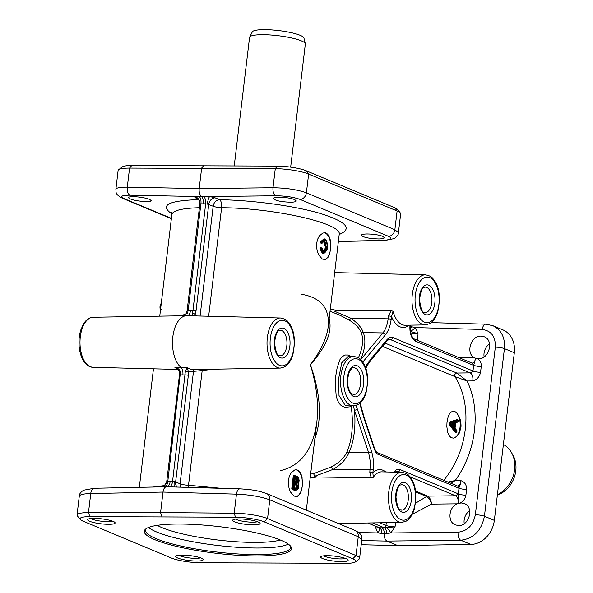 <?xml version="1.0" encoding="UTF-8"?>
<svg xmlns="http://www.w3.org/2000/svg" width="593" height="593" viewBox="0 0 593 593"><rect width="100%" height="100%" fill="white"/><g stroke="black" fill="none" stroke-linecap="round" stroke-linejoin="round"><path stroke-width="0.89" d="M391.143 310.599L388.474 315.973A2.246 0.408 6.8 0 1 391.506 316.462L393.092 311.332L391.143 310.599L336.794 310.51L330.331 308.916M336.794 310.51L334.393 311.177L333.555 312.63M385.665 471.939A27.701 14.64 90.2 0 0 372.856 472.866L373.197 469.997C373.931 463.355 373.368 457.151 371.5 451.377A2.246 1.03 161.5 0 1 368.624 452.578L370.38 461.991L369.824 472.369A2.246 0.408 6.8 0 1 372.856 472.866L373.308 477.291L371.203 477.78L316.951 476.972L310.169 478.04M314.705 476.261L332.755 469.508A2.246 0.852 62.4 0 0 331.013 467.054L313.578 473.599L314.705 476.261L316.951 476.972M313.578 473.599L310.636 474.081M339.203 234.487C352.902 228.705 346.445 221.649 319.842 213.324C294.002 205.808 252.914 200.219 219.588 199.7L215.133 197.847L209.752 196.535A6.738 1.549 -81.4 0 0 207.38 204.111L213.176 206.26A6.738 5.589 112.6 0 1 219.588 199.7A6.738 2.787 90.9 0 1 221.604 207.72C274.729 208.024 342.68 223.517 339.203 234.524L328.218 326.647C326.713 338.299 320.769 350.982 310.391 364.71C316.662 385.457 318.812 404.604 316.832 422.149L316.825 422.157C313 449.531 300.955 465.668 280.682 470.553M382.685 236.31L384.353 237.674C384.131 238.445 382.277 238.868 378.801 238.957C369.061 238.631 363.235 237.4 361.33 235.265C361.552 234.494 363.398 234.065 366.874 233.976C373.205 234.035 378.475 234.813 382.685 236.31M294.662 199.582L296.322 200.938C296.1 201.709 294.247 202.139 290.778 202.228C281.038 201.902 275.211 200.671 273.299 198.529C273.521 197.758 275.374 197.336 278.843 197.247C285.174 197.299 290.444 198.077 294.662 199.582M400.342 212.961L397.429 209.388A21.348 3.862 -173.2 0 0 394.634 207.683L306.166 170.769A21.348 3.862 -173.2 0 0 277.354 166.107L131.742 165.529A21.348 3.862 -173.2 0 0 122.306 166.929L118.637 169.717A24.721 4.47 6.8 0 1 129.563 168.093L275.278 168.671A24.721 4.47 6.8 0 1 308.634 174.068L397.102 210.982A24.721 4.47 6.8 0 1 400.342 212.961A24.721 4.47 6.8 0 1 400.66 213.828L398.422 232.641L394.864 229.75L306.396 192.836C297.553 189.671 286.426 187.974 273.002 187.744A6.738 3.439 89.3 0 0 275.693 195.772C285.463 195.89 293.557 197.098 299.991 199.396L388.459 236.31C393.115 238.638 391.187 240.009 382.693 240.417L338.388 241.336M234.257 165.751L249.557 37.411A28.086 5.078 6.8 0 1 249.66 37.085A28.086 5.078 6.8 0 1 262.966 34.698A28.086 5.078 6.8 0 1 305.313 43.719A28.086 5.078 6.8 0 1 305.336 44.06L290.666 167.137M305.313 43.719L303.942 38.019A26.04 4.707 -173.2 0 0 264.678 29.65A26.04 4.707 -173.2 0 0 252.336 31.859L249.66 37.085M133.862 196.668C140.163 196.965 145.418 197.877 149.629 199.396L151.297 200.701C151.082 201.39 149.251 201.709 145.789 201.65C136.093 200.983 130.282 199.641 128.355 197.625C128.57 196.935 130.401 196.617 133.862 196.668M203.777 165.491L201.65 168.064L199.196 188.589C198.922 192.065 199.604 194.608 201.242 196.224L194.222 196.468L195.305 197.766L198.032 198.907M277.354 166.107L275.278 168.671L273.002 187.744L199.196 188.589L127.287 187.166C120.12 187.114 116.317 187.825 115.88 189.3L118.118 170.487A24.721 4.47 6.8 0 1 118.637 169.717M198.662 199.633C168.264 200.582 159.339 205.326 171.881 213.851M195.305 197.766A6.738 5.589 112.6 0 1 196.987 198.114C198.418 198.507 199.359 200.516 199.819 204.133L199.871 204.081A6.738 6.508 57.4 0 0 194.222 196.468L129.978 195.193C121.521 195.238 119.623 196.409 124.278 198.699L171.407 218.365M199.871 204.081L200.901 203.799A6.738 3.588 91.6 0 0 198.989 196.172M181.591 315.795L187.477 313.186L188.181 310.458L200.901 203.799L203.28 203.866C203.562 200.382 202.88 197.84 201.242 196.224L203.525 196.194A6.738 3.536 -91.1 0 1 205.675 203.814L207.38 204.111M275.693 195.772L209.752 196.535L203.525 196.194M171.481 212.435L171.859 214.57C172.771 210.537 181.955 208.247 199.389 207.706M164.728 485.541L152.905 487.053M176.677 369.395L178.493 369.765M161.2 309.553C159.413 311.236 159.747 302.875 161.185 303.964L161.185 303.964A1.127 1.104 -103.1 0 0 161.185 303.964L161.185 303.964A1.127 1.104 -103.1 0 0 161.126 303.979M160.34 304.972L160.117 308.338M160.614 308.849L161.185 304.053M203.28 203.866L205.675 203.814L192.955 310.48L190.575 310.421C190.049 313.764 188.863 315.528 187.025 315.713A26.967 14.247 90.2 0 0 186.988 315.713A26.967 14.247 90.2 0 0 186.684 315.713A26.967 14.247 90.2 0 0 172.793 337.195A26.967 14.247 90.2 0 0 180.872 367.319L174.72 367.163L176.788 368.342L179.427 371.603A2.246 0.445 -7 0 0 180.487 371.848C179.605 369.476 177.685 367.912 174.72 367.163A26.841 14.18 90.2 0 0 177.433 368.861A26.841 14.18 90.2 0 0 177.618 368.935M194.2 369.513A2.246 1.883 -107.6 0 0 193.488 371.374L202.183 370.543A2.246 0.889 85.8 0 0 202.094 369.387M200.486 557.835A11.571 2.09 6.8 0 1 195.668 558.354A11.571 2.09 6.8 0 1 178.76 555.248M196.565 561.03A13.817 2.498 -173.2 0 0 202.984 559.206A13.817 2.498 -173.2 0 0 182.318 555.085A13.817 2.498 -173.2 0 0 176.002 555.989A13.817 2.498 -173.2 0 0 181.51 559.199A13.817 2.498 -173.2 0 0 196.565 561.03M171.54 558.08L83.064 521.165A21.348 3.862 6.8 0 1 80.27 519.453A21.348 3.862 6.8 0 1 89.869 516.644L235.488 517.222A21.348 3.862 6.8 0 1 264.3 521.884L352.768 558.799A21.348 3.862 6.8 0 1 355.392 561.912A21.348 3.862 6.8 0 1 345.964 563.32L200.345 562.742A21.348 3.862 6.8 0 1 171.54 558.08M253.515 524.872A13.817 2.498 -173.2 0 0 259.934 523.056A13.817 2.498 -173.2 0 0 239.268 518.927A13.817 2.498 -173.2 0 0 232.96 519.839A13.817 2.498 -173.2 0 0 238.468 523.041A13.817 2.498 -173.2 0 0 253.515 524.872M108.534 524.301A13.817 2.498 -173.2 0 0 114.953 522.477A13.817 2.498 -173.2 0 0 94.287 518.356A13.817 2.498 -173.2 0 0 87.979 519.26A13.817 2.498 -173.2 0 0 93.479 522.47A13.817 2.498 -173.2 0 0 108.534 524.301M341.546 561.608A13.817 2.498 -173.2 0 0 347.965 559.785A13.817 2.498 -173.2 0 0 327.299 555.663A13.817 2.498 -173.2 0 0 320.991 556.568A13.817 2.498 -173.2 0 0 326.498 559.77A13.817 2.498 -173.2 0 0 341.546 561.608M256.139 555.93A74.155 13.409 -173.2 0 0 290.585 546.16A74.155 13.409 -173.2 0 0 179.694 524.034A74.155 13.409 -173.2 0 0 145.834 528.904A74.155 13.409 -173.2 0 0 175.372 546.101A74.155 13.409 -173.2 0 0 256.139 555.93M290.036 545.56A73.028 13.209 6.8 0 1 290.563 547.532A73.028 13.209 6.8 0 1 255.694 554.588A73.028 13.209 6.8 0 1 181.799 546.22A73.028 13.209 6.8 0 1 145.53 530.238A73.028 13.209 6.8 0 1 146.508 528.445M148.517 527.459A73.028 13.209 -173.2 0 0 256.48 548.006A73.028 13.209 -173.2 0 0 288.317 544.129M157.241 525.331A67.409 12.194 -173.2 0 0 254.108 542.41A67.409 12.194 -173.2 0 0 280.333 540.008M345.467 558.413A11.571 2.09 6.8 0 1 340.649 558.925A11.571 2.09 6.8 0 1 323.741 555.819M257.436 521.684A11.571 2.09 6.8 0 1 252.618 522.196A11.571 2.09 6.8 0 1 235.71 519.09M112.455 521.106A11.571 2.09 6.8 0 1 107.637 521.625A11.571 2.09 6.8 0 1 90.729 518.512M161.911 516.607L160.562 512.597L88.476 512.626A24.721 4.47 -173.2 0 0 77.038 515.013A24.721 4.47 -173.2 0 0 77.357 515.88L80.27 519.453M355.392 561.912L359.061 559.125A24.721 4.47 -173.2 0 0 359.58 558.361A24.721 4.47 -173.2 0 0 356.022 555.515L267.554 518.601A24.721 4.47 -173.2 0 0 234.191 513.204L160.562 512.597L163.008 492.064L236.466 494.139C249.846 494.732 260.95 496.63 269.785 499.832A6.738 5.589 -67.4 0 0 266.665 493.591L266.665 493.591A6.738 5.589 -67.4 0 0 266.642 493.584M235.488 517.222L234.191 513.204L236.466 494.139A6.738 3.484 -88.4 0 1 240.032 488.847C255.635 489.788 259.89 491.352 266.665 493.591L355.133 530.505A6.738 5.589 112.6 0 1 358.261 536.747L361.826 539.548L359.58 558.361M177.144 487.075A6.738 5.589 112.6 0 1 175.632 481.946L174.29 481.56A6.738 1.52 -80 0 0 174.52 487.001M174.29 481.56L172.556 481.553A6.738 3.588 -88.4 0 1 168.923 486.838M185.283 371.87A2.246 0.445 -7 0 0 188.329 371.351L187.054 367.215L185.283 371.87L172.556 481.553L170.176 481.486C169.642 484.859 168.449 486.623 166.596 486.771L168.864 486.838M162.445 486.853A6.738 6.479 53.6 0 0 164.254 485.934L164.254 485.934A6.738 6.479 53.6 0 0 166.781 481.531L166.759 481.724M164.609 486.809A6.738 3.536 88.9 0 0 167.782 481.531L166.781 481.531M164.335 486.823L166.337 486.779M188.055 487.379A6.738 2.832 93 0 0 188.507 485.259L202.183 370.543L213.45 369.194M193.177 315.861L195.097 314.609L196.016 310.969A2.246 0.408 -173.2 0 0 192.955 310.48L192.28 313.208L193.177 315.861L187.025 315.713M186.988 315.713L280.482 318.004A25.039 13.231 90.2 0 0 267.102 340.174A25.039 13.231 90.2 0 0 277.324 367.504A25.039 13.231 90.2 0 0 280.281 368.09L192.94 369.535A26.841 14.18 -89.8 0 1 189.767 368.905A26.841 14.18 -89.8 0 1 187.054 367.215L180.872 367.319C182.496 368.942 183.163 371.477 182.881 374.924L185.275 374.887A2.246 0.408 6.8 0 1 188.337 375.376L188.329 371.351A29.087 15.366 90.2 0 0 193.488 371.374L180.079 483.799L175.632 481.946L188.337 375.376M295.877 505.785L291.282 503.865M221.189 488.313L188.507 485.259A6.738 1.216 -173.2 0 1 180.079 483.799A6.738 5.589 112.6 0 0 180.487 487.164M301.704 294.306C320.983 297.679 329.819 308.464 328.218 326.647L328.226 326.61M288.391 480.308L289.369 476.201L291.215 472.762L294.625 470.034L296.27 469.73L298.427 470.345L300.399 472.406L302.059 476.994L302.289 486.104L301.192 491.234L299.761 494.332L297.115 496.556L294.091 496.074L290.577 492.131L289.258 489.062L288.346 484.703L288.391 480.308M316.647 243.3L317.626 239.201L319.479 235.762L322.889 233.027L325.409 232.819L326.684 233.345L328.663 235.406L330.316 239.995L330.768 244.323L330.397 250.216L329.456 254.234L328.025 257.332L325.379 259.549L322.347 259.074L318.834 255.131L317.514 252.062L316.61 247.704L316.647 243.3M295.722 496.66A13.483 7.123 90.2 0 0 302.408 484.236A13.483 7.123 90.2 0 0 296.878 470.034A13.483 7.123 90.2 0 0 295.811 469.752M323.978 259.652A13.483 7.123 90.2 0 0 330.664 247.229A13.483 7.123 90.2 0 0 325.134 233.034A13.483 7.123 90.2 0 0 324.067 232.745M166.596 486.771L166.463 486.771C164.676 487.038 163.52 488.802 163.008 492.064L90.751 493.561A6.738 3.64 -91.2 0 1 94.183 488.269L166.463 486.771M503.39 444.476A28.086 23.297 112.6 0 1 511.5 452.578A28.086 23.297 112.6 0 1 497.401 494.681M497.357 495.059A26.04 21.6 -67.4 0 0 512.886 455.024L511.5 452.578M489.581 343.881A11.571 9.599 -67.4 0 0 484.125 356.89M409.963 325.172C409.481 333.259 411.275 338.566 415.359 341.086L473.006 365.14A2.246 1.861 -67.4 0 0 471.961 363.057L472.095 363.094C473.851 362.938 475.015 361.322 475.593 358.239L474.556 357.772C465.349 353.517 470.805 335.482 481.093 336.135L484.236 336.772C494.214 340.286 489.129 359.417 478.403 358.743L475.252 358.105M469.693 510.655A11.571 9.599 -67.4 0 0 464.237 523.671M461.206 502.916L464.349 503.553C474.326 507.067 469.241 526.199 458.515 525.524L455.372 524.887C447.33 522.04 448.575 507.282 457.136 503.82L461.206 502.916M377.482 527.044L375.221 526.784L377.941 532.922L384.212 533.826C384.168 537.562 385.087 539.978 386.97 541.075L460.776 540.223C473.599 538.666 481.486 530.668 484.429 516.236L504.421 348.625C505.214 337.55 501.352 329.901 492.842 325.683L502.857 329.864A24.721 20.503 112.6 0 1 514.324 352.753L494.34 520.372A24.721 20.503 112.6 0 1 470.842 544.426L397.807 545.597L361.204 544.715M358.743 532.536L377.941 532.922A5.619 3.061 133.2 0 0 378.831 527.637M381.899 533.804A5.619 3.061 89.9 0 0 379.505 527.785L378.69 527.518L379.505 527.785A8.991 1.623 -173.2 0 0 379.016 527.555A2.246 1.861 112.6 0 1 378.408 527.436L378.853 527.651M386.154 527.548L381.914 527.785C383.493 528.697 384.257 530.713 384.212 533.826L390.794 532.966L395.049 526.858L386.154 527.548A5.619 1.742 -126.7 0 1 390.794 532.966L458.085 532.195A6.738 3.439 -90.7 0 0 460.776 540.223L470.842 544.426M395.568 522.522L395.049 526.858A6.738 1.216 6.8 0 1 385.954 525.391A2.246 1.861 112.6 0 1 383.782 527.577A8.991 1.623 -173.2 0 0 384.383 527.807A5.619 2.876 -89.5 0 1 386.592 533.826M409.896 476.728L455.55 495.778A2.246 1.861 -67.4 0 0 457.685 493.591L458.322 493.947A5.619 1.016 -173.2 0 0 465.905 495.17L466.587 489.44A5.619 1.016 6.8 0 1 459.012 488.209L458.322 493.947L458.337 503.353M466.587 489.44C466.661 484.918 464.793 482.005 460.998 480.693C459.449 489.069 459.115 485.941 459.012 488.209L458.352 488.024A2.246 1.861 -67.4 0 0 457.307 485.949L377.652 452.711C376.622 452.526 375.554 451.006 374.465 448.16L364.228 417.583A2.246 1.03 -18.5 0 1 363.998 418.31L374.465 449.509L375.836 452.229L377.548 454.119L458.352 488.024M415.604 491.916L426.589 496.504C428.783 497.838 430.429 500.381 431.534 504.117C431.089 500.158 429.814 497.49 427.709 496.111L455.55 495.778C457.529 496.949 458.441 499.476 458.285 503.368M348.173 405.849L345.141 405.271L339.018 395.531L338.662 378.46L341.805 362.694L348.291 356.415L353.687 356.437A24.721 13.061 90.2 0 0 340.612 378.453A24.721 13.061 90.2 0 0 350.708 405.293A24.721 13.061 90.2 0 0 353.487 405.871L348.165 405.849M475.638 358.254L473.666 365.318L472.977 371.055A5.619 1.016 -173.2 0 0 480.56 372.285L481.242 366.548A5.619 1.016 6.8 0 1 473.666 365.318L473.006 365.14M472.339 370.699L392.685 337.461L389.905 337.35L387.311 339.27A2.246 1.609 -140.3 0 1 387.133 340.693L389.216 339.389L390.55 339.648L470.205 372.886A2.246 1.861 -67.4 0 0 472.339 370.699L472.977 371.055L472.895 380.921C477.002 379.668 479.552 376.792 480.56 372.285M382.426 346.371L454.95 376.629A2.246 1.861 -67.4 0 1 454.964 374.316A2.246 1.861 -67.4 0 1 456.818 373.041L470.205 372.886C472.28 374.161 473.177 376.837 472.895 380.921L467.069 380.988L456.862 373.056L385.116 343.125M410.4 331.383L418.08 333.748L415.285 327.581A5.619 2.935 -47.2 0 1 410.334 330.931M431.2 322.636L485.823 324.186A6.738 3.484 91.6 0 0 482.257 329.471L415.285 327.581L411.29 326.676A5.619 2.876 -89.5 0 1 410.193 329.434M411.29 326.676L410.186 326.661M365.814 368.505L368.787 362.953M365.481 367.549L369.854 360.692M361.522 408.57L360.455 402.817M454.95 376.629L454.979 376.644C473.184 405.582 468.248 451.125 443.749 480.286M453.082 438.116A13.483 7.123 90.2 0 0 460.146 426.033A13.483 7.123 90.2 0 0 454.631 411.468L456.921 413.113L459.642 417.516L460.828 421.771L461.072 426.256L459.545 432.705L457.574 435.759L454.164 437.982L453.082 438.116L450.939 437.501L448.975 435.462L447.626 432.245L446.84 426.545L446.966 422.683L448.167 416.597L449.716 413.328L452.437 411.231L454.661 411.468A13.483 7.123 90.2 0 0 453.23 411.149M452.511 425.463L454.119 427.449A0.897 0.474 90.2 0 0 454.846 426.893L455.239 423.61A0.897 0.474 90.2 0 0 454.705 422.527L452.177 423.209L452.259 425.085M453.675 423.172A0.452 0.378 -105.5 0 0 453.63 423.409L451.844 423.906L452.192 423.469M388.474 315.973L388.133 318.834C387.37 324.831 385.62 329.53 382.893 332.932A2.246 1.609 39.7 0 1 385.398 334.837C388.4 331.094 390.32 325.92 391.165 319.323L391.506 316.462A27.701 14.64 90.2 0 0 409.014 325.186M361.248 360.188A2.246 1.609 39.7 0 1 362.931 361.915L385.398 334.837M360.626 359.551C365.147 349.195 366.051 340.212 363.331 332.614A2.246 1.987 -20.2 0 1 361.233 332.31C363.709 339.522 362.76 348.017 358.387 357.809M360.729 359.647L382.893 332.932L363.331 332.614C361.686 327.699 357.505 322.903 350.789 318.219A2.246 1.216 -58.4 0 1 348.58 319.694C355.155 323.815 359.373 328.018 361.233 332.31M170.176 481.486L167.782 481.531L180.487 371.848M187.477 313.186A2.246 1.179 -157.2 0 0 186.35 313.712L181.08 315.81M197.158 315.958A29.087 15.366 90.2 0 0 195.097 314.609A2.246 1.179 -157.2 0 0 192.28 313.208M365.503 367.608L370.921 360.233A2.246 1.609 -140.3 0 0 371.099 358.809L365.221 366.852M395.071 472.169L396.576 471.465L397.91 471.724A2.246 1.861 -67.4 0 0 400.045 469.537C397.851 468.722 395.865 469.589 394.078 472.147M371.5 451.377L357.312 409A2.246 1.03 161.5 0 1 354.436 410.208L368.624 452.578L349.032 452.578A2.246 1.52 23.6 0 0 346.942 452.185C343.821 458.315 338.514 463.266 331.013 467.054M353.413 405.871L354.436 410.208C355.926 426.597 354.125 440.725 349.032 452.578C345.949 459.538 340.523 465.186 332.755 469.508L370.165 469.508A2.246 0.408 -173.2 0 1 373.197 469.997M451.021 483.325L455.194 480.53L460.998 480.693C460.487 484.029 459.301 485.793 457.455 485.986L457.307 485.949M456.862 373.056A2.246 1.846 -66.5 0 0 455.009 374.331A2.246 1.846 -66.5 0 0 454.979 376.644L467.069 380.988C481.286 410.341 476.379 451.466 455.194 480.53L447.989 482.057M351.078 356.423L347.846 355.014L344.896 354.999L341.605 357.149L340.019 359.469L337.143 367.793L335.868 375.339L335.275 383.456L336.187 396.013L337.38 400.105L339.129 403.425L341.435 405.805L345.03 407.309L350.018 406.805L351.449 405.864M351.197 406.338C353.636 424.173 352.22 439.457 346.942 452.185M330.064 311.177L340.293 315.439L348.58 319.694M427.709 496.111A2.246 1.875 114.1 0 0 426.589 496.504L415.523 503.235M314.824 438.983C322.14 418.688 320.657 393.93 310.391 364.71C326.291 346.712 332.547 331.42 329.152 318.826M492.842 325.683L485.823 324.186M397.807 545.597L386.97 541.075L361.7 540.571M94.183 488.269L83.591 490.196C80.5 492.301 79.069 494.303 79.284 496.2C79.736 494.606 83.554 493.724 90.751 493.561L88.476 512.626L89.869 516.644M426.686 287.412A12.757 6.745 -89.8 0 1 431.897 301.303A12.757 6.745 -89.8 0 1 425.114 312.63C424.44 310.865 421.801 316.662 419.503 299.584C421.779 284.017 424.536 288.457 425.211 287.116A12.757 6.745 -89.8 0 1 426.686 287.412M334.66 272.602L425.455 274.833A25.039 13.231 90.2 0 0 412.076 297.004A25.039 13.231 90.2 0 0 422.298 324.327A25.039 13.231 90.2 0 0 425.263 324.912L405.16 325.246A25.455 13.454 -89.8 0 1 402.15 324.653A25.455 13.454 -89.8 0 1 393.092 311.332M373.308 477.291A25.455 13.454 -89.8 0 1 381.818 471.843L401.906 472.332A25.039 13.231 90.2 0 0 388.526 494.503A25.039 13.231 90.2 0 0 398.748 521.833A25.039 13.231 90.2 0 0 401.706 522.418L338.269 523.471M299.991 199.396A6.738 5.589 112.6 0 0 306.396 192.836L308.634 174.068L306.166 170.769M388.459 236.31A6.738 5.589 -67.4 0 0 394.864 229.75L397.102 210.982L394.634 207.683M131.742 165.529L129.563 168.093L127.287 187.166A6.738 3.677 91.1 0 0 129.978 195.193M382.693 240.417A6.738 3.64 88.8 0 0 383.515 240.573L394.115 238.645C397.199 236.548 398.637 234.546 398.422 232.641L398.422 232.641M215.133 197.847A6.738 5.589 -67.4 0 0 208.729 204.407L196.016 310.969M208.662 316.239L221.604 207.72A6.738 1.216 6.8 0 1 213.176 206.26L200.086 316.032M178.182 369.432L92.975 367.341A25.039 13.231 -89.8 0 1 90.299 366.756A25.039 13.231 -89.8 0 1 80.062 339.7A25.039 13.231 -89.8 0 1 93.175 317.262L186.684 315.713M264.3 521.884L267.554 518.601L269.785 499.832L358.261 536.747L356.022 555.515L352.768 558.799M296.804 476.461L293.869 475.119A0.897 0.474 90.2 0 0 293.298 475.801L291.808 488.306A0.897 0.474 90.2 0 0 292.164 489.381L294.625 490.411L296.678 490.026M294.625 490.411A0.452 0.371 112.6 0 1 295.062 489.974L292.416 488.41L293.913 475.897L293.298 475.801M298.687 487.187L295.877 489.536L293.416 488.506L292.801 488.41L292.979 488.943A0.452 0.371 -67.4 0 0 293.416 488.506L294.906 476.001A0.452 0.371 -67.4 0 0 294.573 475.556L294.476 475.556M293.869 475.119A0.452 0.371 -67.4 0 0 294.121 475.549L294.076 475.534M295.877 489.536A0.452 0.371 112.6 0 1 295.44 489.974L292.601 488.943A0.452 0.371 -67.4 0 0 292.164 489.381M291.808 488.306L292.801 488.41L294.291 475.897L297.323 477.009A0.452 0.371 -67.4 0 0 297.115 476.594L297.115 476.594A0.452 0.371 -67.4 0 0 296.997 476.564L294.803 475.653M295.914 490.092L296.1 490.1C297.456 489.981 298.338 488.995 298.761 487.157L298.123 483.94L298.694 487.105M298.005 483.844L298.02 483.11M298.212 482.732L299.139 480.93L298.109 484.147M299.065 480.967L299.139 480.93C299.168 479.181 297.975 476.468 297.115 476.594L294.699 475.586A0.452 0.452 0 0 0 294.528 475.549L294.143 475.549M297.323 477.009L299.08 480.879M295.722 490.1L296.1 490.1M298.197 486.883L296.485 483.302L295.092 482.717A0.897 0.474 90.2 0 0 294.521 483.399L294.076 487.127A0.897 0.474 90.2 0 0 294.432 488.195L296.648 489.047L298.197 486.883L297.582 486.786L296.278 488.595L296.648 489.047M298.598 480.893L296.937 477.587L295.759 477.091A0.897 0.474 90.2 0 0 295.188 477.78L294.81 480.938A0.897 0.474 90.2 0 0 295.173 482.013L297.449 482.784L298.598 480.893L297.982 480.79L297.049 482.331A0.452 0.378 81.6 0 1 297.449 482.784M294.513 483.488L294.254 487.794A0.452 0.371 112.6 0 1 294.432 488.195M295.092 482.717A0.452 0.371 112.6 0 1 294.677 483.154L296.055 483.74L297.582 486.786L295.67 483.732L294.617 483.295M296.485 483.302A0.452 0.371 112.6 0 1 296.055 483.74L295.67 483.732A0.452 0.371 112.6 0 0 295.24 484.17L296.589 486.683L297.204 486.786L295.9 488.595L294.18 487.639M296.307 488.595L295.759 488.417A0.452 0.371 112.6 0 1 295.966 488.832M296.278 488.595L295.633 488.395A0.452 0.371 112.6 0 1 295.759 488.417L294.224 487.78M295.633 488.395L294.328 487.846M294.536 483.881L295.24 484.17M296.589 486.683L295.522 488.143M295.181 477.862L294.966 481.598A0.452 0.371 112.6 0 1 295.173 482.013M295.759 477.091A0.452 0.371 112.6 0 1 295.344 477.528M296.937 477.587A0.452 0.371 112.6 0 1 296.507 478.025L297.604 480.79L296.122 478.025L295.284 477.669M295.336 477.535L296.122 478.025A0.452 0.371 112.6 0 0 295.692 478.462L296.989 480.693L297.604 480.79L296.663 482.331M296.878 482.331L296.137 482.109A0.452 0.371 112.6 0 1 296.255 482.131L296.255 482.131A0.452 0.371 112.6 0 1 296.463 482.554M297.049 482.331L294.98 481.605M296.137 482.109L295.062 481.664M295.203 478.255L295.692 478.462M295.425 481.79A0.452 0.371 112.6 0 1 295.425 481.672L294.914 481.457M296.381 482.183A0.452 0.378 81.9 0 1 296.27 481.879L295.425 481.672M296.989 480.693L296.27 481.879M321.302 247.904A0.897 0.474 90.2 0 0 320.88 247.451L319.931 248.578L322.392 253.426L324.163 252.974M323.667 241.106L325.401 247.066C324.957 249.579 324.052 250.906 322.703 251.039M324.734 239.098L324.163 238.712L320.598 241.714A0.897 0.474 90.2 0 0 320.776 243.026L321.228 243.456L321.851 243.108M322.021 242.893L320.776 243.026M322.451 242.893L321.554 241.974L321.265 242.626L321.176 241.974L324.497 239.149M320.598 241.714L321.554 241.974L324.482 239.075L324.994 239.179A0.452 0.371 -67.4 0 0 324.875 239.157M322.392 253.426A0.452 0.371 112.6 0 1 322.829 252.989L320.546 248.474L319.931 248.578M323.407 253.048L322.829 252.989L320.924 248.474L321.539 248.371A0.452 0.378 -92 0 0 321.154 247.918L320.924 248.474L320.776 247.918L321.265 247.904A0.452 0.378 88 0 1 320.88 247.451M320.39 247.466A0.452 0.378 -92 0 0 320.776 247.918L321.651 247.904A0.452 0.378 88 0 1 322.036 248.356L322.021 248.267M324.482 239.075L324.282 239.09A0.452 0.371 112.6 0 1 324.163 238.712M321.228 243.456L322.377 242.96M321.265 247.904L321.651 247.904L321.287 248.215M327.358 247.563L327.573 247.518C328.292 248.126 324.467 254.286 323.593 253.07L323.207 252.996A0.452 0.371 -67.4 0 0 323.645 252.559L321.539 248.371L322.036 248.356L323.741 251.921C325.379 251.862 326.469 250.313 327.01 247.266L326.395 247.17C325.868 249.979 324.875 251.417 323.415 251.484A0.452 0.371 112.6 0 1 323.741 251.921M321.651 247.904A0.452 0.452 0 0 1 322.095 248.304C322.896 251.032 323.37 252.099 323.533 251.506L323.578 251.528M327.01 247.266C327.262 244.064 326.661 241.736 325.209 240.269A0.452 0.371 112.6 0 1 324.779 240.706L326.395 247.17L325.401 247.066M321.821 243.108L322.199 243.108A0.452 0.452 0 0 0 322.629 242.804L324.327 240.684M325.209 240.269L322.095 243.056L321.643 242.626L325.201 239.594A0.452 0.371 -67.4 0 0 324.994 239.179C325.601 238.838 326.38 240.321 327.343 243.612L327.514 247.466C326.81 250.809 325.52 252.507 323.645 252.559M325.201 239.594C326.928 241.143 327.692 243.767 327.514 247.466M323.029 251.484C324.564 251.343 325.557 249.905 326.017 247.17L324.393 240.706A0.452 0.371 112.6 0 0 323.956 241.143M166.559 486.771L240.032 488.847A6.738 3.484 -88.4 0 1 240.046 488.847M375.295 526.139L375.221 526.784A6.738 1.216 6.8 0 0 376.696 526.717M381.914 527.785L379.505 527.785M460.153 502.975C463.318 501.456 465.238 498.854 465.905 495.17M359.758 403.433L363.998 418.31M357.312 409L356.074 405.486M457.685 493.591L400.045 469.537M481.242 366.548C481.449 362.864 480.16 360.233 477.365 358.669M412.202 514.331L431.534 504.117L457.136 503.82M474.556 357.772L458.189 357.312M417.302 340.249L418.08 333.748A6.738 1.216 -173.2 0 1 410.675 332.814M482.257 329.471C491.323 330.746 495.681 336.639 495.318 347.15L475.334 514.768C473.184 525.257 467.44 531.069 458.085 532.195M387.311 339.27L371.099 358.809M456.187 432.134L449.798 424.099L450.146 422.431L457.44 420.074A0.897 0.474 90.2 0 0 456.936 419.629L449.724 421.986A0.897 0.474 90.2 0 0 449.346 422.683L449.183 424.002A0.897 0.474 90.2 0 0 449.383 424.944L455.417 432.505A0.897 0.474 90.2 0 0 456.084 432.208M455.713 422.824L456.958 422.468A0.897 0.474 90.2 0 0 457.247 422.164M455.417 432.505L456.64 432.008M457.87 420.103L457.359 420.074A0.452 0.378 71.9 0 1 456.936 419.629M456.78 431.852L456.306 432.134L450.28 424.573L450.947 422.876A0.452 0.378 -108.1 0 0 450.532 422.431L450.339 422.779L450.947 422.876L458.159 420.519L458.033 421.586L456.032 422.157A0.897 0.474 90.2 0 0 455.639 422.846L455.046 427.85A0.897 0.474 90.2 0 0 455.254 428.806L456.936 430.829L456.825 431.756L450.791 424.203L450.176 424.099L450.28 424.573L449.383 424.944M449.183 424.002L450.176 424.099L450.339 422.779L449.346 422.683M449.724 421.986A0.452 0.378 -108.1 0 0 450.146 422.431L457.744 420.081A0.452 0.378 71.9 0 1 458.159 420.519L458.152 420.607M454.416 422.965L454.06 427.13M454.119 427.449L453.875 427.071M453.838 426.856L454.846 426.893M455.239 423.61L454.149 423.046M452.741 423.417L454.364 422.972A0.452 0.378 -105.5 0 0 454.705 422.527M452.177 423.209A0.452 0.378 77.6 0 1 451.896 423.647L451.999 424.885M451.807 424.499L454.001 427.145M451.822 423.654L452.919 423.024M453.297 426.189L453.63 423.409L454.245 423.513L453.786 426.79M455.076 428.435L455.254 428.806M456.032 422.157A0.452 0.378 74.2 0 1 455.78 422.587L455.639 422.846M455.632 422.935L455.105 427.901L456.921 430.918M458.033 421.675L458.033 421.586A0.452 0.378 74.2 0 1 457.685 422.031L455.861 422.55M456.677 430.444L456.899 430.54A0.452 0.452 0 0 1 456.995 430.881L456.884 431.808A0.452 0.452 0 0 1 456.44 432.208L456.076 431.897M372.582 522.9L383.782 527.577M386.28 522.67L385.954 525.391L379.705 522.781M379.016 527.555L368.038 522.974M415.359 341.086A2.246 1.861 -67.4 0 0 414.322 339.003C414.433 340.004 410.793 335.304 410.816 333.392L410.304 325.283M334.393 311.177L350.789 318.219L388.133 318.834A2.246 0.408 6.8 0 1 391.165 319.323M162.059 486.905L164.254 485.934L166.729 481.627L179.434 375.087A2.246 0.408 6.8 0 1 180.502 374.872L182.881 374.924M190.575 310.421L188.181 310.458A2.246 0.408 -173.2 0 0 187.114 310.68L186.35 313.712M388.259 339.693L390.55 339.648A2.246 1.861 -67.4 0 0 392.685 337.461M395.605 471.769L399.215 472.273M426.567 496.489A2.246 1.861 112.6 0 1 427.672 496.096L415.485 491.011M369.824 472.369L371.203 477.78M374.242 448.886A2.246 1.03 -18.5 0 0 374.465 448.16M378.69 454.787A2.246 1.861 -67.4 0 0 377.652 452.711M279.459 365.318A22.793 12.045 -89.8 0 1 270.364 338.151A22.793 12.045 -89.8 0 1 284.766 320.791A22.793 12.045 -89.8 0 1 293.861 347.958A22.793 12.045 -89.8 0 1 279.459 365.318M280.363 357.705A15.003 7.931 90.2 0 0 289.851 346.282A15.003 7.931 90.2 0 0 283.862 328.396A15.003 7.931 90.2 0 0 274.381 339.826A15.003 7.931 90.2 0 0 280.363 357.705M281.705 330.583A12.757 6.745 -89.8 0 1 286.916 344.474A12.757 6.745 -89.8 0 1 280.133 355.8C279.466 354.043 276.82 359.832 274.522 342.761C276.798 327.188 279.562 331.635 280.237 330.286A12.757 6.745 -89.8 0 1 281.705 330.583M400.883 519.646A22.793 12.045 -89.8 0 1 391.788 492.479A22.793 12.045 -89.8 0 1 406.19 475.119A22.793 12.045 -89.8 0 1 415.293 502.286A22.793 12.045 -89.8 0 1 400.883 519.646M401.795 512.041A15.003 7.931 90.2 0 0 411.275 500.611A15.003 7.931 90.2 0 0 405.286 482.732A15.003 7.931 90.2 0 0 395.805 494.154A15.003 7.931 90.2 0 0 401.795 512.041M403.136 484.918A12.757 6.745 -89.8 0 1 408.34 498.802A12.757 6.745 -89.8 0 1 401.557 510.136C400.89 508.371 398.251 514.161 395.954 497.09C398.229 481.516 400.987 485.964 401.661 484.614A12.757 6.745 -89.8 0 1 403.136 484.918M352.879 403.107A22.467 11.875 -89.8 0 1 343.91 376.325A22.467 11.875 -89.8 0 1 358.113 359.217A22.467 11.875 -89.8 0 1 367.074 385.991A22.467 11.875 -89.8 0 1 352.879 403.107M357.32 365.837A15.692 8.295 90.2 0 0 347.409 377.785A15.692 8.295 90.2 0 0 353.665 396.487A15.692 8.295 90.2 0 0 363.583 384.538A15.692 8.295 90.2 0 0 357.32 365.837M353.598 367.712A13.446 7.101 -89.8 0 1 355.185 368.023A13.446 7.101 -89.8 0 1 360.67 382.693A13.446 7.101 -89.8 0 1 353.487 394.597L350.797 392.922C347.313 388.089 346.72 381.351 349.01 372.708C351.375 368.453 352.902 366.785 353.598 367.712M347.713 384.286A13.187 6.968 90.2 0 0 347.735 377.971M428.835 285.226A15.003 7.931 90.2 0 0 419.355 296.656A15.003 7.931 90.2 0 0 425.344 314.535A15.003 7.931 90.2 0 0 434.825 303.105A15.003 7.931 90.2 0 0 428.835 285.226M424.432 322.14A22.793 12.045 -89.8 0 1 415.337 294.98A22.793 12.045 -89.8 0 1 429.747 277.62A22.793 12.045 -89.8 0 1 438.842 304.78A22.793 12.045 -89.8 0 1 424.432 322.14M494.34 520.372L484.429 516.236A6.738 1.216 -173.2 0 0 475.334 514.768M514.324 352.753L504.421 348.625A6.738 1.216 -173.2 0 0 495.318 347.15M115.88 189.3C116.354 192.065 114.516 194.141 122.573 198.336L122.573 198.336A6.738 5.589 -67.4 0 0 124.278 198.699M338.366 241.514L383.515 240.573M171.859 214.57L159.747 316.158M153.461 368.824L139.333 487.335M316.832 422.149L306.336 510.143M323.215 253.063L323.593 253.07M455.809 422.572L457.774 422.016A0.452 0.452 0 0 0 458.1 421.638L458.226 420.57A0.452 0.452 0 0 0 457.781 420.074L457.307 420.044L457.418 420.659M451.896 423.647L454.446 422.957M360.099 403.144L364.228 417.583M367.734 522.982L378.408 527.436M414.322 339.003L471.961 363.057M179.434 375.087L179.427 371.603M199.819 204.133L187.114 310.68M387.133 340.693L370.921 360.233M280.482 318.004C288.25 319.649 287.234 321.562 290.029 324.593C294.602 331.687 295.529 341.776 292.823 354.873C291.089 360.648 288.354 364.651 284.61 366.889L280.281 368.09M92.975 367.341L89.728 366.637C84.755 364.191 81.449 358.987 79.803 351.026C78.424 343.807 78.743 336.817 80.759 330.071L83.509 323.889C86.326 319.531 89.543 317.322 93.175 317.262M401.906 472.332C409.674 473.977 408.659 475.897 411.453 478.929C416.027 486.015 416.961 496.111 414.248 509.209C412.52 514.976 409.778 518.986 406.035 521.225L401.706 522.418M353.687 356.437C361.663 358.039 360.485 359.973 363.287 362.931C367.853 369.995 368.75 380.046 365.977 393.077C364.272 398.6 361.626 402.462 358.016 404.648L353.487 405.871M425.455 274.833C433.224 276.479 432.208 278.391 435.01 281.423C439.576 288.517 440.51 298.605 437.797 311.703C436.07 317.477 433.327 321.48 429.584 323.719L425.263 324.912M339.203 234.524L339.804 233.019M122.573 198.336L171.362 218.698M355.133 530.505C363.183 534.701 361.345 536.776 361.826 539.548M79.284 496.2L77.038 515.013"/></g></svg>
